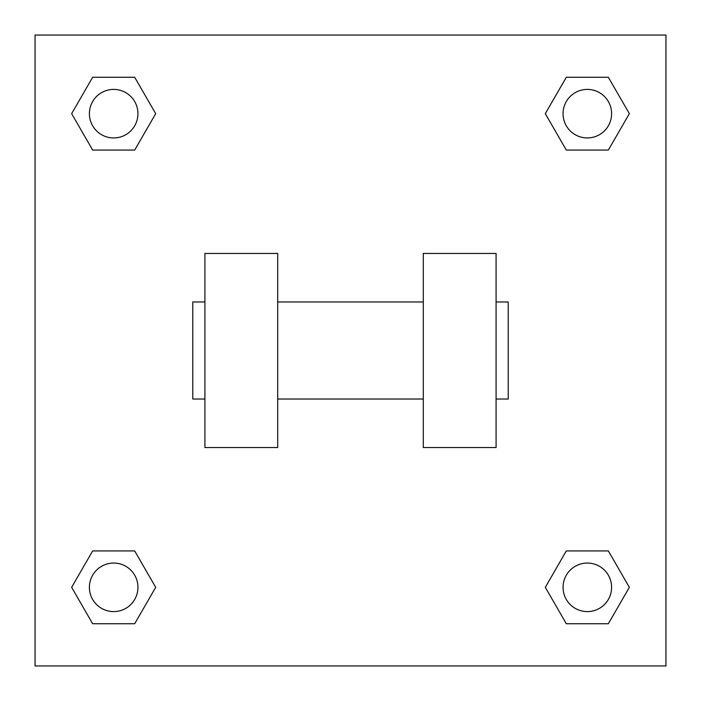 <?xml version="1.0" encoding="UTF-8"?>
<svg xmlns="http://www.w3.org/2000/svg" width="701" height="701" viewBox="0 0 701 701"><rect width="100%" height="100%" fill="white"/><g stroke="black" fill="none" stroke-linecap="round" stroke-linejoin="round"><path stroke-width="1.05" d="M155.701 113.667L134.688 150.067L92.655 150.067L71.642 113.667L92.655 77.268L134.688 77.268L155.701 113.667L134.688 150.067L122.841 150.067M122.841 550.933L134.688 550.933L155.701 587.333L134.688 623.732L92.655 623.732L71.642 587.333L92.655 550.933L134.688 550.933M578.159 150.067L566.312 150.067L545.299 113.667L566.312 77.268L608.345 77.268L629.358 113.667L608.345 150.067L566.312 150.067M545.299 587.333L566.312 550.933L608.345 550.933L629.358 587.333L608.345 623.732L566.312 623.732L545.299 587.333L566.312 550.933L578.159 550.933M566.312 550.933L608.345 550.933L566.312 550.933M608.345 623.732L566.312 623.732L608.345 623.732L629.358 587.333M611.596 587.333A24.263 24.263 0 0 0 575.197 566.312A24.263 24.263 0 0 0 575.197 608.345A24.263 24.263 0 0 0 611.596 587.333M134.688 623.732L92.655 623.732L134.688 623.732L155.701 587.333M137.939 587.333A24.263 24.263 0 0 0 101.54 566.312A24.263 24.263 0 0 0 101.54 608.345A24.263 24.263 0 0 0 137.939 587.333M566.312 77.268L608.345 77.268L566.312 77.268L545.299 113.667M611.596 113.667A24.263 24.263 0 0 0 575.197 92.655A24.263 24.263 0 0 0 575.197 134.688A24.263 24.263 0 0 0 611.596 113.667M92.655 77.268L134.688 77.268L92.655 77.268L71.642 113.667M134.688 150.067L92.655 150.067L134.688 150.067M137.939 113.667A24.263 24.263 0 0 0 101.54 92.655A24.263 24.263 0 0 0 101.54 134.688A24.263 24.263 0 0 0 137.939 113.667M665.95 35.05L665.95 665.95L35.05 665.95L35.05 35.05L665.95 35.05M71.642 587.333L92.655 550.933M629.358 113.667L608.345 150.067M423.299 253.438L423.299 447.562L496.089 447.562L496.089 253.438L423.299 253.438M277.701 447.562L277.701 253.438L204.911 253.438L204.911 447.562L277.701 447.562M496.089 399.027L508.225 399.027L508.225 301.973L496.089 301.973M204.911 301.973L192.775 301.973L192.775 399.027L204.911 399.027M423.299 301.973L277.701 301.973M423.299 399.027L277.701 399.027"/></g></svg>
